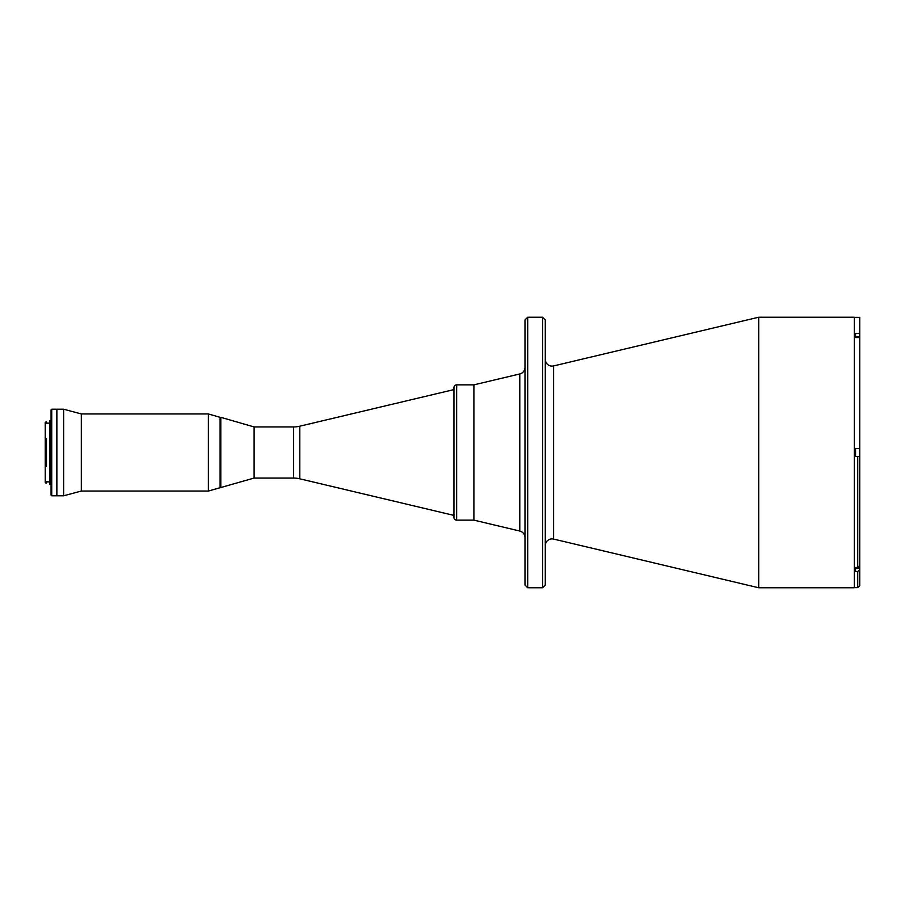 <?xml version="1.0" encoding="UTF-8"?>
<svg xmlns="http://www.w3.org/2000/svg" width="905" height="905" viewBox="0 0 905 905"><rect width="100%" height="100%" fill="white"/><g stroke="black" fill="none" stroke-linecap="round" stroke-linejoin="round"><path stroke-width="1.36" d="M293.548 478.066L293.548 426.934L254.113 426.934L254.113 478.066L293.548 478.066A27.06 27.06 0 0 1 299.804 478.802L453.948 515.409M293.548 426.934A27.06 27.06 0 0 0 299.804 426.198L453.948 389.591M453.948 517.434L453.948 387.566A2.704 2.704 0 0 1 456.652 384.863L456.652 520.137A2.704 2.704 0 0 1 453.948 517.434M456.652 520.137L473.892 520.137L473.892 384.863L456.652 384.863M545.285 359.353A6.765 6.765 0 0 0 553.611 365.925L758.718 317.225L854.343 317.225L854.343 587.775L758.718 587.775L758.718 317.225M545.285 545.647A6.765 6.765 0 0 1 553.611 539.075L758.718 587.775M524.99 585.071L524.99 319.929L527.694 317.225L527.694 587.775L524.99 585.071M542.581 317.225L545.285 319.929L545.285 585.071L542.581 587.775L542.581 317.225L527.694 317.225M542.581 587.775L527.694 587.775M519.787 531.043L519.787 373.957L473.892 384.863L473.892 520.137L519.787 531.043A6.765 6.765 0 0 1 524.99 537.615M519.787 373.957A6.765 6.765 0 0 0 524.99 367.385M859.75 562.084L859.75 448.439L855.553 448.439L855.553 456.561L859.75 456.561L859.75 565.693L857.725 567.458L855.553 567.458L855.553 571.508L857.725 571.508L859.75 569.754L859.75 568.17L859.75 578.306M855.553 336.626L855.553 337.542L855.553 336.626M855.553 337.542L855.553 336.83L859.75 336.83L859.75 333.493L855.553 333.493L855.553 337.542L859.75 337.542L859.75 336.83M855.553 567.458L855.553 568.374L855.553 567.458L855.553 568.17L859.75 568.17L859.75 564.109M859.75 569.754L859.75 585.614L857.725 587.639L857.725 571.508M859.75 337.542L859.75 448.439M854.343 317.361L859.75 317.361L859.75 333.493M51.065 495.114L51.065 409.886L51.743 409.207L51.743 495.793L51.065 495.114M51.743 495.793L56.483 495.793L56.483 409.207L51.743 409.207M51.065 420.78L49.718 420.78L49.718 484.22L51.065 484.22M49.718 423.144L45.25 423.167L45.25 422.545L45.25 438.586L46.472 438.586L45.929 466.414L45.25 466.109L45.25 438.586L45.929 438.586M45.929 466.414L45.25 466.109M49.718 481.856L46.472 481.856L46.472 483.123L45.25 482.444L45.25 466.414M46.472 483.123L45.25 482.467L45.25 481.811L46.472 481.811M45.929 483.146L45.929 481.811M45.25 422.533L45.929 421.854L45.25 422.533M45.929 423.167L46.472 421.854L46.472 423.167M46.472 466.414L46.472 438.586M220.786 487.671L220.786 417.329L220.107 417.329L220.107 487.671L220.107 417.329L208.376 413.947L208.376 491.053L254.113 478.066L254.113 426.934L220.786 417.329M208.376 413.947L81.314 413.947L81.314 491.053L208.376 491.053M81.314 413.947L63.644 409.207L63.644 495.793L81.314 491.053M63.644 409.207L56.879 409.207L56.879 495.793L63.644 495.793M299.804 426.198L299.804 478.802M553.611 539.075L553.611 365.925M857.725 567.458L857.725 456.561M854.343 587.639L857.725 587.639"/></g></svg>
